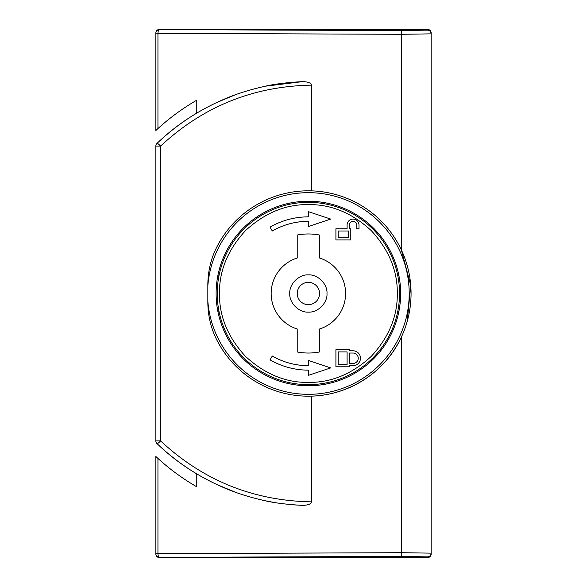 <?xml version="1.0" encoding="UTF-8"?>
<svg xmlns="http://www.w3.org/2000/svg" width="587" height="587" viewBox="0 0 587 587"><rect width="100%" height="100%" fill="white"/><g stroke="black" fill="none" stroke-linecap="round" stroke-linejoin="round"><path stroke-width="0.88" d="M353.029 353.029A5.21 5.21 0 0 1 358.239 358.239A5.21 5.21 0 0 1 353.029 363.441L349.309 363.441L349.309 353.029L353.029 353.029M319.541 258.009A37.201 37.201 0 0 1 319.541 328.991L319.541 351.973A59.529 59.529 0 0 1 297.22 351.973L297.22 328.991A37.201 37.201 0 0 1 297.22 258.009L297.22 235.027A59.529 59.529 0 0 1 319.541 235.027L319.541 258.009M353.029 350.791A7.44 7.44 0 0 1 360.469 358.239A7.44 7.44 0 0 1 353.029 365.679L349.309 365.679L349.309 366.794L335.911 366.794L335.911 349.676L349.309 349.676L349.309 350.791L353.029 350.791M273.065 305.203L273.491 306.407M332.946 321.441L335.001 319.497M319.541 293.5A11.16 11.16 0 0 1 308.38 304.66A11.16 11.16 0 0 1 297.22 293.5A11.16 11.16 0 0 1 308.38 282.34A11.16 11.16 0 0 1 319.541 293.5M219.465 293.5C219.186 316.283 227.873 337.246 245.505 356.375C264.634 374.014 285.598 382.695 308.38 382.416C331.171 382.695 352.127 374.014 371.255 356.375C388.895 337.246 397.575 316.29 397.304 293.5C397.575 270.717 388.895 249.754 371.255 230.625C352.127 212.986 331.171 204.305 308.38 204.584C285.598 204.305 264.642 212.986 245.505 230.625C227.873 249.754 219.193 270.71 219.465 293.5M217.234 293.5A91.154 91.154 0 0 0 308.38 384.654A91.154 91.154 0 0 0 399.534 293.5A91.154 91.154 0 0 0 308.38 202.346A91.154 91.154 0 0 0 217.234 293.5A91.154 91.154 0 0 0 308.38 384.654A91.154 91.154 0 0 0 399.534 293.5M356.749 228.761L358.98 228.761L358.98 225.041A5.951 5.951 0 0 0 353.029 219.09A5.951 5.951 0 0 0 347.078 225.041L347.078 228.761L335.911 228.761L335.911 239.929L350.799 239.929L350.799 228.761L349.309 228.761L349.309 225.041A3.72 3.72 0 0 1 353.029 221.321A3.72 3.72 0 0 1 356.749 225.041L356.749 228.761M308.38 211.65L308.38 216.86A76.64 76.64 0 0 0 270.064 227.125L272.295 230.992A72.179 72.179 0 0 1 308.38 221.321L308.38 226.531L330.708 219.09L308.38 211.65M308.38 360.469L330.708 367.91L308.38 375.35L308.38 370.14A76.64 76.64 0 0 1 270.064 359.875L272.295 356.008A72.179 72.179 0 0 0 308.38 365.679L308.38 360.469M338.149 230.999L348.561 230.999L348.561 237.691L338.149 237.691L338.149 230.999M338.149 351.914L347.078 351.914L347.078 364.564L338.149 364.564L338.149 351.914M207.835 286.045C207.739 274.29 209.904 263.042 214.336 252.285A102.681 102.681 0 0 1 371.446 212.465A102.681 102.681 0 0 1 371.446 374.535A102.681 102.681 0 0 1 214.336 334.715C209.904 323.958 207.739 312.71 207.835 300.955L207.835 286.045A100.825 100.825 -65.9 0 1 308.38 192.675A100.825 100.825 0 0 1 409.205 293.5A100.825 100.825 0 0 1 308.38 394.325A100.825 100.825 -114.1 0 1 207.835 300.955M308.38 201.231A92.269 92.269 0 0 1 388.286 339.631A92.269 92.269 0 0 1 228.475 339.631A92.269 92.269 0 0 1 308.38 201.231M401.391 556.417L401.391 337.011C385.806 371.762 349.074 395.286 311.359 396.137L311.359 501.841C253.313 500.792 203.058 480.482 160.589 440.896C158.806 442.811 157.609 443.706 156.993 443.589C169.122 455.174 182.381 465.286 196.77 473.907L196.77 486.821C182.528 478.544 169.584 469.079 157.94 458.418L155.849 456.481L155.849 553.666L157.94 553.666C158.05 555.896 158.593 557.136 159.569 557.386L401.391 556.417L427.431 556.872L427.431 557.65A3.72 3.72 90 0 0 431.151 553.93L431.151 553.152L401.391 552.697L157.94 553.666L157.94 458.418M203.263 109.358L196.77 113.093L196.77 100.179C182.528 108.456 169.584 117.921 157.94 128.582L155.849 130.519L155.849 33.334A3.72 3.72 0 0 1 159.569 29.614L427.431 29.35L427.431 30.128L401.391 30.583L159.569 29.614C158.593 29.864 158.05 31.104 157.94 33.334L401.391 34.303L401.391 249.989L410.746 285.48L407.224 321.324M159.569 557.65L159.569 557.386A3.72 3.72 180 0 1 155.849 553.666L155.849 553.93A3.72 3.72 -90 0 0 159.569 557.65L427.431 557.65M159.569 29.35A3.72 3.72 90 0 0 155.849 33.07L157.94 33.334L157.94 128.582M427.431 29.35A3.72 3.72 -90 0 1 431.151 33.07L431.151 553.152C430.931 555.412 429.691 556.652 427.431 556.872M196.77 473.907L203.256 477.642M401.391 30.583L401.391 34.303L431.151 33.848C430.931 31.588 429.691 30.348 427.431 30.128M218.966 275.831L217.821 275.831M398.94 275.831L397.803 275.831M397.803 311.169L398.94 311.169M217.821 311.169L218.966 311.169M302.819 81.6C286.324 82.525 273.072 84.234 263.057 86.722C248.506 90.075 235.563 94.214 224.241 99.137C198.377 110.319 175.968 125.075 156.993 143.411A3.72 3.72 0 0 0 155.849 146.104L155.849 440.896L160.589 440.896L160.589 146.104L155.849 146.104A3.72 3.72 0 0 1 156.993 143.411C157.609 143.294 158.806 144.189 160.589 146.104C203.058 106.518 253.313 86.208 311.359 85.159C311.235 83.075 308.38 81.886 302.819 81.6L265.61 86.172M311.359 85.159L311.359 190.863M216.097 102.784L235.182 94.837M293.544 504.849L302.819 505.4C308.388 505.106 311.235 503.925 311.359 501.841M273.094 502.259L265.573 500.821M235.196 492.163L216.097 484.216M302.819 505.4C286.324 504.475 273.072 502.766 263.057 500.278C248.506 496.925 235.563 492.787 224.241 487.863C198.377 476.681 175.968 461.925 156.993 443.589A3.72 3.72 0 0 1 155.849 440.896A3.72 3.72 0 0 0 156.993 443.589M196.77 113.093C183.166 121.245 170.553 130.74 158.952 141.562M326.988 293.5C327.693 302.863 317.75 312.805 308.38 312.101C299.018 312.805 289.075 302.87 289.78 293.5C289.075 284.137 299.018 274.188 308.38 274.899C317.75 274.195 327.693 284.13 326.988 293.5M319.563 381.711A88.916 88.916 0 0 0 324.061 381.022"/></g></svg>
